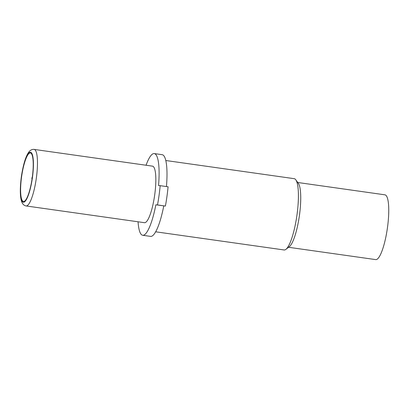 <?xml version="1.0" encoding="UTF-8"?>
<svg xmlns="http://www.w3.org/2000/svg" width="409" height="409" viewBox="0 0 409 409"><rect width="100%" height="100%" fill="white"/><g stroke="black" fill="none" stroke-linecap="round" stroke-linejoin="round"><path stroke-width="0.61" d="M155.686 231.801L284.107 249.965A36.002 7.843 98.1 0 0 284.204 249.976A36.002 7.843 -81.9 0 0 285.968 249.311L289.434 246.571A32.715 7.127 -81.9 0 0 299.378 215.768A32.715 7.127 -81.9 0 0 298.365 183.411L295.799 179.817A36.002 7.843 -81.9 0 0 294.194 178.672L165.773 160.507M288.539 247.276L375.743 259.613A32.715 7.127 98.1 0 0 375.83 259.618A32.715 7.127 -81.9 0 0 387.41 228.017A32.715 7.127 -81.9 0 0 384.91 194.822L297.701 182.486M32.245 177.68A24.52 5.343 98.1 0 1 23.482 201.504A24.52 5.343 98.1 0 1 21.59 176.775A24.52 5.343 98.1 0 1 30.353 152.951A24.52 5.343 98.1 0 1 32.245 177.68M34.039 149.397A28.553 6.222 -81.9 0 1 34.116 149.408L33.865 149.382C31.759 149.316 29.985 150.333 28.553 152.445C25.619 156.708 23.241 164.669 21.411 176.315C19.898 188.028 19.964 196.417 21.611 201.484C22.51 204.096 24.008 205.584 26.12 205.952A28.553 6.222 -81.9 0 0 26.191 205.962A28.553 6.222 -81.9 0 0 36.299 178.38A28.553 6.222 -81.9 0 0 34.116 149.408L152.485 166.151A28.553 6.222 -81.9 0 1 154.668 195.124A28.553 6.222 -81.9 0 1 144.561 222.701A28.553 6.222 98.1 0 1 144.489 222.695A28.553 6.222 98.1 0 1 144.413 222.68M138.063 221.785A41.258 8.988 -81.9 0 0 142.71 235.272A41.258 8.988 -81.9 0 0 155.865 204.797L157.506 204.94A48.625 10.593 -81.9 0 0 160.18 185.676L158.539 185.533A41.258 8.988 -81.9 0 0 154.265 153.574A41.258 8.988 -81.9 0 0 146.064 165.241M160.18 185.676L168.073 186.79A48.625 10.593 98.1 0 1 165.405 206.054L155.865 204.797M163.764 205.916A41.258 8.988 98.1 0 1 150.604 236.392L142.71 235.272M154.265 153.574L162.163 154.689A41.258 8.988 98.1 0 1 166.443 186.56M157.506 204.94L165.405 206.054M285.968 249.311A36.002 7.843 -81.9 0 0 296.914 215.415A36.002 7.843 -81.9 0 0 295.799 179.817M23.451 202.23A25.24 5.496 -81.9 0 0 32.403 177.695A25.24 5.496 -81.9 0 0 30.389 152.225A25.24 5.496 -81.9 0 0 21.432 176.76A25.24 5.496 -81.9 0 0 23.451 202.23M144.489 222.695L26.12 205.952M31.979 179.51L31.876 178.089L32.367 176.78"/></g></svg>
